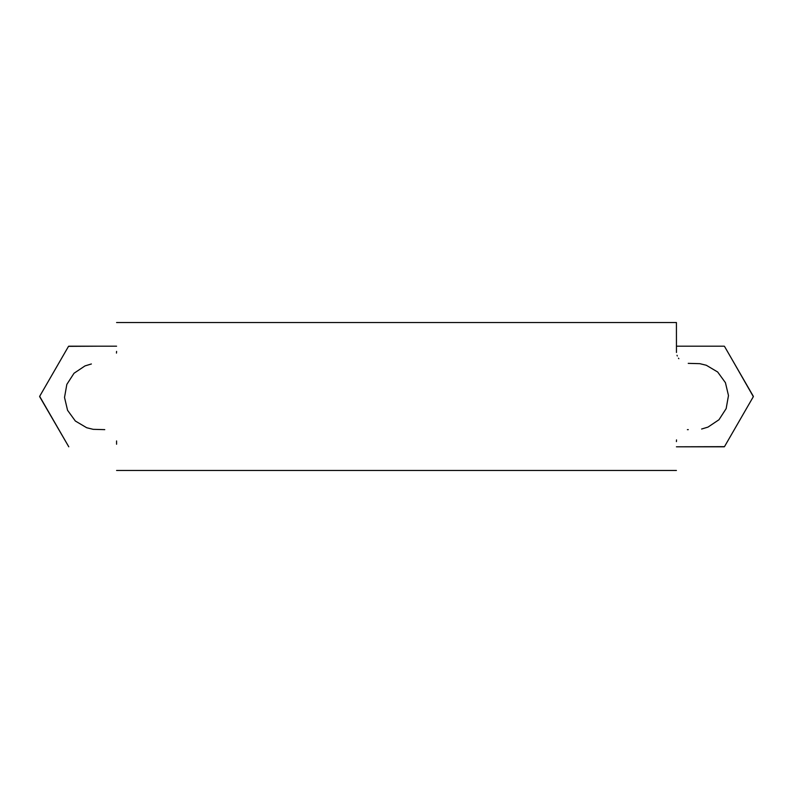 <?xml version="1.0" encoding="UTF-8"?>
<svg xmlns="http://www.w3.org/2000/svg" width="793" height="793" viewBox="0 0 793 793"><rect width="100%" height="100%" fill="white"/><g stroke="black" fill="none" stroke-linecap="round" stroke-linejoin="round"><path stroke-width="1.19" d="M116.581 351.388L116.482 353.093M91.383 363.977L85.01 365.9L74.027 373.255L66.84 384.387L64.52 397.432L67.564 410.308L75.335 421.004L86.705 427.744L93.187 429.33L104.765 429.637M116.571 440.948L116.581 444.229M676.379 470.477L116.621 470.477M676.379 322.523L116.621 322.523M676.419 441.612L676.518 439.907M687.392 429.667L688.284 429.637M701.617 429.023L707.99 427.1L718.973 419.745L726.16 408.613L728.48 395.568L725.436 382.692L717.665 371.996L706.295 365.256L699.813 363.67L688.235 363.363M678.838 358.694L678.481 358.198M677.291 355.988L677.024 355.274M676.459 352.469L676.419 322.523L116.581 322.523M116.581 470.477L676.419 470.477M39.868 397.035L39.888 395.935M68.287 346.739L68.783 346.194L83.067 346.194M97.648 346.194L68.515 346.353L39.65 396.351L68.783 446.806L39.65 396.649M39.65 396.351L68.515 346.353M68.783 346.194L116.581 346.194M753.132 395.965L753.112 397.065M738.917 371.352L746.213 383.99M738.917 421.648L724.485 446.647L723.741 446.806M695.352 346.194L680.781 346.194M724.217 446.806L676.419 446.806L724.485 446.647L753.35 396.649L731.632 358.723M724.485 346.353L753.35 396.351M753.35 396.649L724.485 446.647M676.419 346.194L724.217 346.194"/></g></svg>
